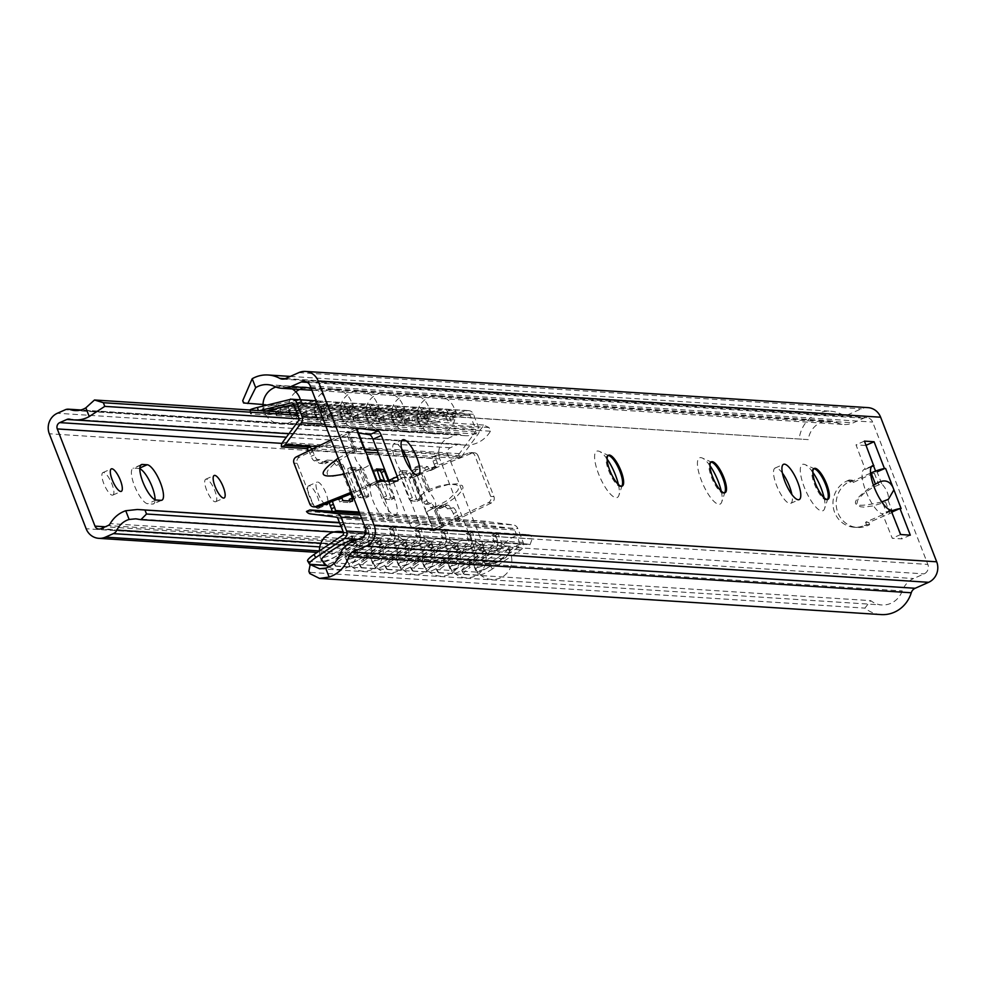<?xml version="1.0" encoding="UTF-8"?>
<svg xmlns="http://www.w3.org/2000/svg" width="986" height="986" viewBox="0 0 986 986"><rect width="100%" height="100%" fill="white"/><g stroke="black" fill="none" stroke-linecap="round" stroke-linejoin="round"><path stroke-width="0.74" stroke-dasharray="4.93 3.7" d="M724.5 492.815A16.885 5.053 -113.9 0 1 724.02 493.148A16.885 5.053 -113.9 0 1 712.558 479.763A16.885 5.053 -113.9 0 1 710.351 462.274A16.885 5.053 -113.9 0 1 710.918 462.138M709.982 465.688A25.328 7.58 66.1 0 0 702.266 458.022A25.328 7.58 66.1 0 0 700.763 457.615A25.328 7.58 66.1 0 0 703.745 485.938A25.328 7.58 66.1 0 0 721.727 501.997A25.328 7.58 66.1 0 0 721.247 491.127M621.648 486.197A16.885 5.053 -113.9 0 1 621.168 486.529A16.885 5.053 -113.9 0 1 609.718 473.144A16.885 5.053 -113.9 0 1 607.499 455.655A16.885 5.053 -113.9 0 1 608.066 455.52M607.142 459.069A25.328 7.58 66.1 0 0 599.414 451.403A25.328 7.58 66.1 0 0 597.91 450.996A25.328 7.58 66.1 0 0 600.905 479.307A25.328 7.58 66.1 0 0 618.888 495.379A25.328 7.58 66.1 0 0 618.395 484.508M827.34 499.446A16.885 5.053 -113.9 0 1 826.86 499.779A16.885 5.053 -113.9 0 1 815.41 486.381A16.885 5.053 -113.9 0 1 813.191 468.892A16.885 5.053 -113.9 0 1 813.758 468.769M812.834 472.306A25.328 7.58 66.1 0 0 805.106 464.64A25.328 7.58 66.1 0 0 803.602 464.246A25.328 7.58 66.1 0 0 806.597 492.556A25.328 7.58 66.1 0 0 824.579 508.616A25.328 7.58 66.1 0 0 824.086 497.745M401.561 448.63A19.301 5.78 66.1 0 0 395.176 443.367A19.301 5.78 66.1 0 0 394.264 443.515A19.301 5.78 66.1 0 0 396.791 463.506A19.301 5.78 66.1 0 0 409.893 478.802A19.301 5.78 66.1 0 0 411.014 469.965M364.241 447.706L362.651 447.385L351.854 452.759L334.353 463.519L328.079 469.965L327.044 472.54L327.5 474.512L332.738 476.361L349.241 473.539L365.732 467.241L368.875 465.429L370.107 463.445L369.812 462.077M316.888 507.063A4.819 4.548 93.7 0 1 312.993 504.105L297.193 463.358A4.819 4.548 93.7 0 1 299.522 457.11L349.451 432.817A12.066 1.775 158.8 0 0 356.673 428.195M338.247 458.157L354.504 449.579C353.271 455.175 355.527 461.004 361.283 467.056L344.373 473.97M351.447 492.187L368.382 485.063L361.283 467.056L360.531 467.968M353.629 450.171L354.504 449.579L353.629 450.171M243.579 402.991L808.273 439.608A21.704 20.46 93.7 0 1 829.929 420.837A21.704 20.46 93.7 0 1 836.991 422.661A21.704 20.46 -86.3 0 0 844.041 424.485A21.704 20.46 -86.3 0 0 853.198 422.846L863.736 418.175A7.235 6.816 93.7 0 1 872.635 422.057L927.851 564.411A7.235 6.816 93.7 0 1 924.128 573.877L913.591 578.535A21.704 20.46 -86.3 0 0 902.252 590.922A21.704 20.46 93.7 0 1 881.755 604.948A21.704 20.46 93.7 0 1 870.737 600.647L864.919 608.115A31.355 29.555 -86.3 0 0 881.139 614.586M368.246 485.026L376.664 481.304L368.246 485.026L389.063 484.705L397.481 480.971M389.211 481.254A4.819 1.442 -113.9 0 1 389.236 484.668A4.819 1.442 -113.9 0 1 389.063 484.705M358.522 432.965L347.528 431.609L331.173 439.941M782.416 473.144A19.301 5.78 66.1 0 0 775.119 468.042A19.301 5.78 66.1 0 0 777.067 486.653A19.301 5.78 66.1 0 0 789.835 503.476A19.301 5.78 66.1 0 0 790.747 503.328A19.301 5.78 66.1 0 0 791.869 494.491M891.936 512.042L892.749 512.289L888.287 500.789C889.212 495.292 887.006 489.611 881.669 483.719L873.066 487.232L863.699 493.53L857.943 499.508L856.772 504.179L860.359 506.767L863.785 507.124L873.189 505.904L884.639 502.305M870.552 473.144L850.043 482.228L853.26 482.425L883.85 468.658M866.053 445.29L873.522 465.762M875.593 471.086L875.999 472.134M865.659 445.462L856.008 444.846L865.215 469.287A24.12 7.222 66.1 0 0 864.069 469.484A24.12 7.222 66.1 0 0 866.497 492.741A24.12 7.222 66.1 0 0 882.47 513.78L892.244 538.257L901.894 538.886L891.541 512.215M892.749 512.289L868.789 522.469L865.572 522.26L886.624 512.942A12.066 1.775 -21.2 0 1 891.529 510.97M356.353 450.614L349.451 432.817L346.234 432.607L353.136 450.405M360.038 468.202L366.94 485.987L370.157 486.197L351.94 493.481M372.264 485.272L380.633 481.562L372.264 485.285M376.972 481.328A12.066 1.775 -21.2 0 1 377.379 481.575A12.066 1.775 -21.2 0 1 370.157 486.197L363.255 468.399M355.958 427.899L347.54 431.621L354.504 449.579L347.59 453.018M355.946 427.875L347.528 431.609M351.558 431.88L357.142 429.403L351.546 431.868M309.727 573.519L310.504 572.422L308.852 571.276M244.811 403.04L242.704 400.747M263.015 404.506L808.273 439.608M867.951 407.625A15.677 14.778 -86.3 0 0 861.333 408.82L847.874 414.773A7.235 6.816 93.7 0 1 842.143 414.551A31.355 29.555 -86.3 0 0 830.557 411.199A31.355 29.555 -86.3 0 0 799.215 438.721M326.908 565.631L870.737 600.647M310.504 572.422L864.919 608.115M881.767 501.886C849.673 509.602 846.9 504.043 873.436 485.186M899.565 508.665A12.066 1.775 -21.2 0 1 900.76 508.542M853.26 482.425L852.397 480.207L850.302 481.131A24.12 22.74 -86.3 0 0 836.473 507.408A24.12 22.74 -86.3 0 0 857.376 527.448A24.12 22.74 -86.3 0 0 867.544 525.624L869.652 524.688L868.789 522.469M850.043 482.228L849.18 479.997L852.397 480.207M849.18 479.997L847.085 480.934A24.12 22.74 -86.3 0 0 833.256 507.211A24.12 22.74 -86.3 0 0 854.159 527.239A24.12 22.74 -86.3 0 0 864.34 525.415L866.435 524.478L865.572 522.26M866.435 524.478L869.652 524.688M881.669 483.719L877.22 472.232L885.625 468.51M877.207 472.208L885.576 468.498M910.312 535.151L901.894 538.886M891.171 510.07L882.753 513.792M900.662 534.535L892.244 538.257M864.426 441.112L856.008 444.846M865.498 469.311L871.427 466.686M412.284 470.408A2.416 0.727 66.1 0 0 412.173 470.433A2.416 0.727 66.1 0 0 412.345 472.59L423.733 501.948A2.416 0.727 66.1 0 0 425.397 504.228L428.207 504.401L430.709 507.815L440.348 508.443L439.485 506.212L444.304 506.521A13.508 4.043 -113.9 0 1 447.73 508.912L449.986 509.059A4.819 1.442 -113.9 0 1 453.326 513.607L454.534 516.726A4.819 1.442 66.1 0 0 456.222 519.905L458.009 521.212L483.239 522.839L486.64 521.335L461.411 519.708L459.377 518.513A4.819 1.442 -113.9 0 1 457.689 515.333L456.481 512.215A4.819 1.442 66.1 0 0 453.141 507.667L450.898 507.519A13.508 4.043 66.1 0 0 447.459 505.128L442.64 504.82L443.503 507.038L433.865 506.422L431.363 503.008L428.553 502.823A2.416 0.727 -113.9 0 1 426.889 500.555L415.5 471.185A2.416 0.727 -113.9 0 1 415.328 469.04A2.416 0.727 -113.9 0 1 415.439 469.016L418.249 469.2L418.163 465.934L427.801 466.563L428.663 468.781L433.483 469.089A13.508 4.043 66.1 0 0 434.123 468.991A13.508 4.043 66.1 0 0 435.196 467.031L437.451 467.179A4.819 1.442 66.1 0 0 437.673 467.142A4.819 1.442 66.1 0 0 437.328 462.841L436.12 459.722A4.819 1.442 -113.9 0 1 435.368 456.604L436.391 455.199L461.621 456.826L458.219 458.33L432.755 456.752L436.391 455.199L432.99 456.715L432.213 457.997A4.819 1.442 66.1 0 0 432.965 461.115L434.173 464.233A4.819 1.442 -113.9 0 1 434.518 468.535A4.819 1.442 -113.9 0 1 434.284 468.584L432.028 468.436A13.508 4.043 -113.9 0 1 430.968 470.384A13.508 4.043 -113.9 0 1 430.327 470.495L425.508 470.186L424.646 467.956L415.007 467.339L415.094 470.593L412.284 470.408L415.439 469.016M415.094 470.593L418.249 469.2M415.007 467.339L418.163 465.934M424.646 467.956L427.801 466.563M425.508 470.186L428.663 468.781M432.028 468.436L435.196 467.031M447.73 508.912L450.898 507.519M439.485 506.212L442.64 504.82M440.348 508.443L443.503 507.038M430.709 507.815L433.865 506.422M428.207 504.401L431.363 503.008M461.621 456.826A2.416 2.268 93.7 0 1 462.052 455.889L478.087 434.148A6.027 5.682 -86.3 0 0 478.876 428.121L473.514 414.317A6.027 5.682 -86.3 0 0 467.019 410.768L434.16 418.803L434.9 422.328L467.758 414.293A2.416 2.268 93.7 0 1 470.359 415.71L475.72 429.514A2.416 2.268 93.7 0 1 475.4 431.93L459.365 453.671A6.027 5.682 -86.3 0 0 458.219 458.33M306.473 511.463L331.703 513.077L332.183 511.919A4.819 1.442 66.1 0 0 332.146 511.377M329.472 502.478A4.819 1.442 -113.9 0 1 329.879 501.381A4.819 1.442 -113.9 0 1 330.113 501.344L332.368 501.492A13.508 4.043 -113.9 0 1 333.428 499.532A13.508 4.043 -113.9 0 1 334.069 499.421L338.888 499.742L339.751 501.96L349.389 502.589L349.352 500.974M349.303 499.323L352.113 499.508A2.416 0.727 66.1 0 0 352.236 499.483A2.416 0.727 66.1 0 0 352.285 498.004M350.745 493.961L340.675 467.968A2.416 0.727 66.1 0 0 338.999 465.7L336.189 465.515L333.687 462.101L324.049 461.485L324.912 463.703L320.093 463.395A13.508 4.043 -113.9 0 1 316.666 461.004L314.411 460.856A4.819 1.442 -113.9 0 1 311.071 456.308L309.863 453.19A4.819 1.442 66.1 0 0 308.729 450.861M402.411 470.568L408.833 470.975L405.677 472.38L399.256 471.961L402.313 470.581L402.448 472.306L399.293 473.699L399.256 471.961M399.293 473.699L409.128 499.052L412.284 497.659L413.627 499.483L410.459 500.876L409.128 499.052M410.459 500.876L416.893 501.295L420.135 499.877L419.999 498.152L416.844 499.557L416.893 501.295M416.844 499.557L407.008 474.192L410.164 472.799L408.833 470.975M405.677 472.38L407.008 474.192M376.689 470.507L373.534 470.31L376.529 468.979M376.738 470.642L373.583 472.047L373.534 470.31M373.583 472.047L383.418 497.4L386.574 496.007L387.905 497.819L384.75 499.224L383.418 497.4M384.75 499.224L391.183 499.631L394.425 498.226L394.289 496.5L391.134 497.893L391.183 499.631M391.134 497.893L384.737 481.402M350.979 467.253L357.413 467.672L354.257 469.065L347.824 468.646L350.893 467.265L351.028 468.991L347.873 470.384L347.824 468.646M347.873 470.384L357.708 495.748L360.864 494.343L362.195 496.168L359.04 497.56L357.708 495.748M359.04 497.56L365.473 497.979L368.715 496.562L368.579 494.849L365.424 496.241L365.473 497.979M365.424 496.241L355.589 470.889L358.744 469.484L357.413 467.672M354.257 469.065L355.589 470.889M483.239 522.839A6.027 5.682 -86.3 0 0 487.133 525.267L512.868 528.521A2.416 2.268 93.7 0 1 514.692 529.975L520.041 543.791A2.416 2.268 93.7 0 1 519.141 546.762L490.597 565.915L492.396 568.971L520.953 549.806A6.027 5.682 -86.3 0 0 523.196 542.386L517.847 528.582A6.027 5.682 -86.3 0 0 513.299 524.922L487.565 521.668A2.416 2.268 93.7 0 1 486.64 521.335M349.389 502.589L352.544 501.184M339.751 501.96L342.906 500.568M338.888 499.742L342.043 498.337M340.121 498.213L337.224 498.029A13.508 4.043 66.1 0 0 336.583 498.14A13.508 4.043 66.1 0 0 335.523 500.05M332.368 501.492L335.523 500.087M335.45 500.087L333.268 499.939A4.819 1.442 66.1 0 0 333.034 499.976A4.819 1.442 66.1 0 0 332.639 501.208M335.104 511.574L331.703 513.077L332.183 511.919L456.222 519.905M311.822 449.357A4.819 1.442 -113.9 0 1 313.03 451.798L314.238 454.916A4.819 1.442 66.1 0 0 317.566 459.464L319.821 459.612A13.508 4.043 66.1 0 0 323.248 462.003L328.067 462.311L327.204 460.08L336.842 460.709L339.344 464.123L342.154 464.295A2.416 0.727 -113.9 0 1 343.831 466.575L355.219 495.933A2.416 0.727 -113.9 0 1 355.391 498.09A2.416 0.727 -113.9 0 1 355.268 498.103L353.703 498.004M316.666 461.004L319.821 459.612M324.912 463.703L328.067 462.311M324.049 461.485L327.204 460.08M333.687 462.101L336.842 460.709M336.189 465.515L339.344 464.123M444.107 418.656C429.637 421.959 421.022 423.204 418.249 422.365C416.437 420.319 457.023 411.667 456.962 414.12C456.764 415.044 452.475 416.56 444.107 418.656M442.8 415.279C451.169 413.171 455.446 411.667 455.643 410.731C455.705 408.29 415.131 416.93 416.93 418.976C419.703 419.814 428.331 418.582 442.8 415.279M418.397 417.004C403.927 420.307 395.312 421.54 392.539 420.714C390.727 418.656 431.313 410.016 431.252 412.456C431.055 413.393 426.765 414.909 418.397 417.004M417.09 413.615C425.459 411.519 429.736 410.003 429.933 409.079C429.995 406.626 389.421 415.279 391.22 417.325C393.993 418.163 402.608 416.93 417.09 413.615M392.687 415.352C378.217 418.656 369.59 419.888 366.829 419.05C365.017 417.004 405.603 408.364 405.542 410.805C405.332 411.741 401.055 413.245 392.687 415.352M391.38 411.963C399.737 409.868 404.026 408.352 404.223 407.428C404.285 404.975 363.698 413.627 365.51 415.673C368.283 416.499 376.899 415.266 391.38 411.963M366.977 413.689C352.507 417.004 343.88 418.237 341.119 417.398C339.307 415.352 379.893 406.7 379.82 409.153C379.622 410.077 375.346 411.593 366.977 413.689M365.67 410.312C374.027 408.204 378.316 406.7 378.513 405.764C378.575 403.323 337.988 411.963 339.8 414.009C342.573 414.847 351.189 413.615 365.67 410.312M341.267 412.037C326.797 415.34 318.17 416.573 315.397 415.747C313.597 413.701 354.171 405.049 354.11 407.501C353.912 408.426 349.636 409.942 341.267 412.037M339.948 408.66C348.317 406.552 352.606 405.036 352.803 404.112C352.865 401.659 312.279 410.312 314.09 412.358C316.863 413.196 325.479 411.963 339.948 408.66M315.557 410.386C301.075 413.689 292.46 414.921 289.687 414.083C287.887 412.037 328.461 403.397 328.4 405.838C328.202 406.774 323.926 408.29 315.557 410.386M314.238 406.996C322.607 404.901 326.884 403.385 327.093 402.461C327.155 400.008 286.569 408.66 288.38 410.706C291.141 411.532 299.769 410.299 314.238 406.996M497.992 557.583C505.239 552.591 508.764 549.116 508.566 547.156C507.58 542.017 471.789 563.006 474.414 567.16C477.458 568.712 485.322 565.52 497.992 557.583M499.31 560.96C486.64 568.91 478.777 572.102 475.72 570.549C473.095 566.383 508.899 545.406 509.873 550.533C510.07 552.493 506.557 555.968 499.31 560.96M472.282 555.919C479.529 550.94 483.054 547.464 482.844 545.492C481.871 540.365 446.066 561.342 448.704 565.508C451.748 567.061 459.612 563.869 472.282 555.919M473.6 559.308C460.918 567.246 453.067 570.45 450.01 568.897C447.385 564.731 483.189 543.754 484.163 548.882C484.36 550.841 480.835 554.317 473.6 559.308M446.572 554.268C453.819 549.276 457.344 545.8 457.134 543.841C456.161 538.713 420.356 559.691 422.994 563.856C426.038 565.409 433.902 562.217 446.572 554.268M447.89 557.657C435.208 565.594 427.345 568.786 424.3 567.233C421.675 563.08 457.467 542.09 458.453 547.23C458.65 549.19 455.125 552.665 447.89 557.657M420.862 552.616C428.109 547.624 431.621 544.149 431.424 542.189C430.451 537.05 394.646 558.039 397.272 562.205C400.328 563.758 408.192 560.553 420.862 552.616M422.168 555.993C409.498 563.943 401.635 567.135 398.59 565.582C395.965 561.416 431.757 540.439 432.743 545.566C432.94 547.538 429.415 551.014 422.168 555.993M395.152 550.952C402.399 545.973 405.912 542.497 405.714 540.525C404.741 535.398 368.937 556.375 371.562 560.541C374.618 562.094 382.469 558.902 395.152 550.952M396.458 554.342C383.788 562.291 375.925 565.483 372.881 563.93C370.255 559.765 406.047 538.787 407.033 543.915C407.23 545.874 403.705 549.35 396.458 554.342M369.442 549.301C376.677 544.309 380.202 540.833 380.004 538.874C379.018 533.746 343.227 554.724 345.852 558.889C348.908 560.442 356.759 557.25 369.442 549.301M370.748 552.69C358.078 560.627 350.215 563.832 347.171 562.279C344.533 558.113 380.337 537.124 381.311 542.263C381.52 544.223 377.995 547.698 370.748 552.69M293.828 404.519L302.69 404.186C302.492 405.11 298.203 406.626 289.847 408.734C275.365 412.037 266.75 413.27 263.977 412.431L266.134 411.039M288.528 405.345C296.897 403.249 301.174 401.733 301.383 400.797C301.445 398.356 260.859 406.996 262.67 409.054C265.431 409.88 274.059 408.648 288.528 405.345M343.72 547.649C350.967 542.657 354.492 539.182 354.294 537.222C353.308 532.083 317.517 553.072 320.142 557.238C323.186 558.791 331.05 555.586 343.72 547.649M355.49 540.414L355.601 540.611C355.81 542.571 352.285 546.047 345.038 551.026C335.129 557.398 327.697 560.8 322.755 561.244M434.9 422.328A12.066 1.146 -11.9 0 1 419.777 424.781L419.038 421.256A12.066 1.146 168.1 0 0 434.16 418.803M411.815 417.361L444.686 409.326A6.027 5.682 93.7 0 1 451.181 412.875L453.856 419.777L450.701 421.182L448.026 414.268A2.416 2.268 -86.3 0 0 445.425 412.851L412.567 420.886L411.815 417.361A12.066 1.146 168.1 0 0 404.038 420.11A12.066 1.146 168.1 0 0 404.741 420.332L405.48 423.857L419.777 424.781M404.741 420.332L419.038 421.256M405.48 423.857A12.066 1.146 -11.9 0 1 404.778 423.635A12.066 1.146 -11.9 0 1 412.567 420.886M492.396 568.971A12.066 2.366 -30.6 0 1 478.74 575.171L476.928 572.126A12.066 2.366 149.4 0 0 490.597 565.915M436.921 569.551L438.721 572.595A12.066 2.366 -30.6 0 1 437.994 572.274A12.066 2.366 -30.6 0 1 444.353 565.878L442.541 562.821A12.066 2.366 149.4 0 0 436.182 569.23A12.066 2.366 149.4 0 0 436.921 569.551L451.378 570.475A12.066 2.366 149.4 0 0 465.035 564.263L466.846 567.32L495.403 548.167A6.027 5.682 -86.3 0 0 497.647 540.747L494.972 533.845L498.189 534.055L500.863 540.957A6.027 5.682 93.7 0 1 498.62 548.376L470.063 567.529L468.251 564.473A12.066 2.366 149.4 0 0 461.892 570.882A12.066 2.366 149.4 0 0 462.631 571.202L464.443 574.259L478.74 575.171M462.631 571.202L476.928 572.126M464.443 574.259A12.066 2.366 -30.6 0 1 463.703 573.938A12.066 2.366 -30.6 0 1 470.063 567.529M468.251 564.473L496.808 545.32A2.416 2.268 -86.3 0 0 497.708 542.349L495.021 535.447L491.817 535.238L494.491 542.14A2.416 2.268 93.7 0 1 493.592 545.11L465.035 564.263M498.189 534.055L495.021 535.447M409.35 420.677A12.066 1.146 -11.9 0 1 394.227 423.142L393.488 419.617A12.066 1.146 168.1 0 0 408.598 417.164L409.35 420.677L442.209 412.641A2.416 2.268 93.7 0 1 444.809 414.071L447.496 420.973L450.701 421.182M453.856 419.777L450.651 419.568L447.964 412.666A6.027 5.682 -86.3 0 0 441.469 409.128L408.598 417.164M450.651 419.568L447.496 420.973M379.031 418.68L379.77 422.205A12.066 1.146 -11.9 0 1 379.068 421.983A12.066 1.146 -11.9 0 1 386.845 419.235L386.105 415.71A12.066 1.146 168.1 0 0 378.328 418.458A12.066 1.146 168.1 0 0 379.031 418.68L393.488 419.617M386.105 415.71L418.976 407.674A6.027 5.682 93.7 0 1 425.471 411.224L428.146 418.126L424.991 419.518L422.316 412.616A2.416 2.268 -86.3 0 0 419.716 411.199L386.845 419.235M466.846 567.32A12.066 2.366 -30.6 0 1 453.19 573.532L451.378 570.475M494.972 533.845L491.817 535.238M442.541 562.821L471.098 543.668A2.416 2.268 -86.3 0 0 471.998 540.698L469.311 533.796L466.107 533.586L468.781 540.488A2.416 2.268 93.7 0 1 467.882 543.459L439.325 562.612L441.136 565.668A12.066 2.366 -30.6 0 1 427.48 571.88L425.669 568.823A12.066 2.366 149.4 0 0 439.325 562.612M441.136 565.668L469.693 546.503A6.027 5.682 -86.3 0 0 471.937 539.095L469.262 532.181L472.467 532.391L475.153 539.293A6.027 5.682 93.7 0 1 472.898 546.712L444.353 565.878M472.467 532.391L469.311 533.796M383.64 419.025A12.066 1.146 -11.9 0 1 368.517 421.478L367.778 417.953A12.066 1.146 168.1 0 0 382.888 415.5L383.64 419.025L416.499 410.989A2.416 2.268 93.7 0 1 419.099 412.407L421.774 419.309L424.991 419.518M428.146 418.126L424.941 417.916L422.255 411.014A6.027 5.682 -86.3 0 0 415.759 407.464L382.888 415.5M424.941 417.916L421.774 419.309M353.308 417.029L354.06 420.554A12.066 1.146 -11.9 0 1 353.358 420.319A12.066 1.146 -11.9 0 1 361.135 417.583L360.395 414.058A12.066 1.146 168.1 0 0 352.606 416.795A12.066 1.146 168.1 0 0 353.308 417.029L367.778 417.953M360.395 414.058L393.266 406.022A6.027 5.682 93.7 0 1 399.761 409.56L402.436 416.474L399.281 417.867L396.606 410.965A2.416 2.268 -86.3 0 0 394.006 409.547L361.135 417.583M469.262 532.181L466.107 533.586M411.211 567.887L413.011 570.943A12.066 2.366 -30.6 0 1 412.284 570.623A12.066 2.366 -30.6 0 1 418.643 564.214L416.831 561.17A12.066 2.366 149.4 0 0 410.472 567.566A12.066 2.366 149.4 0 0 411.211 567.887L425.669 568.823M416.831 561.17L445.389 542.004A2.416 2.268 -86.3 0 0 446.288 539.046L443.601 532.132L440.385 531.935L443.071 538.837A2.416 2.268 93.7 0 1 442.172 541.795L413.615 560.96L415.426 564.004A12.066 2.366 -30.6 0 1 401.77 570.216L399.959 567.172A12.066 2.366 149.4 0 0 413.615 560.96M415.426 564.004L443.983 544.851A6.027 5.682 -86.3 0 0 446.227 537.432L443.552 530.53L446.757 530.739L449.443 537.641A6.027 5.682 93.7 0 1 447.188 545.061L418.643 564.214M446.757 530.739L443.601 532.132M357.918 417.374A12.066 1.146 -11.9 0 1 342.808 419.826L342.068 416.302A12.066 1.146 168.1 0 0 357.178 413.849L357.918 417.374L390.789 409.338A2.416 2.268 93.7 0 1 393.389 410.755L396.064 417.657L399.281 417.867M402.436 416.474L399.219 416.265L396.545 409.363A6.027 5.682 -86.3 0 0 390.049 405.813L357.178 413.849M399.219 416.265L396.064 417.657M327.599 415.377L328.35 418.902A12.066 1.146 -11.9 0 1 327.648 418.668A12.066 1.146 -11.9 0 1 335.425 415.919L334.685 412.394A12.066 1.146 168.1 0 0 326.896 415.143A12.066 1.146 168.1 0 0 327.599 415.377L342.068 416.302M334.685 412.394L367.544 404.359A6.027 5.682 93.7 0 1 374.051 407.908L376.726 414.81L373.571 416.215L370.896 409.301A2.416 2.268 -86.3 0 0 368.296 407.884L335.425 415.919M443.552 530.53L440.385 531.935M385.489 566.235L387.301 569.292A12.066 2.366 -30.6 0 1 386.574 568.971A12.066 2.366 -30.6 0 1 392.933 562.562L391.122 559.506A12.066 2.366 149.4 0 0 384.762 565.915A12.066 2.366 149.4 0 0 385.489 566.235L399.959 567.172M391.122 559.506L419.666 540.353A2.416 2.268 -86.3 0 0 420.566 537.382L417.891 530.48L414.675 530.271L417.361 537.173A2.416 2.268 93.7 0 1 416.462 540.143L387.905 559.296L389.716 562.353A12.066 2.366 -30.6 0 1 376.048 568.565L374.249 565.508A12.066 2.366 149.4 0 0 387.905 559.296M389.716 562.353L418.261 543.2A6.027 5.682 -86.3 0 0 420.517 535.78L417.83 528.878L421.047 529.088L423.721 535.99A6.027 5.682 93.7 0 1 421.478 543.409L392.933 562.562M421.047 529.088L417.891 530.48M332.208 415.722A12.066 1.146 -11.9 0 1 317.098 418.175L316.358 414.65A12.066 1.146 168.1 0 0 331.469 412.197L332.208 415.722L365.079 407.686A2.416 2.268 93.7 0 1 367.679 409.104L370.354 416.006L373.571 416.215M376.726 414.81L373.509 414.601L370.835 407.699A6.027 5.682 -86.3 0 0 364.339 404.161L331.469 412.197M373.509 414.601L370.354 416.006M301.889 413.713L302.628 417.238A12.066 1.146 -11.9 0 1 301.926 417.016A12.066 1.146 -11.9 0 1 309.715 414.268L308.975 410.743A12.066 1.146 168.1 0 0 301.186 413.491A12.066 1.146 168.1 0 0 301.889 413.713L316.358 414.65M308.975 410.743L341.834 402.707A6.027 5.682 93.7 0 1 348.341 406.257L351.016 413.159L347.861 414.551L345.186 407.649A2.416 2.268 -86.3 0 0 342.586 406.232L309.715 414.268M417.83 528.878L414.675 530.271M359.779 564.584L361.591 567.628A12.066 2.366 -30.6 0 1 360.851 567.307A12.066 2.366 -30.6 0 1 367.211 560.911L365.412 557.854A12.066 2.366 149.4 0 0 359.052 564.263A12.066 2.366 149.4 0 0 359.779 564.584L374.249 565.508M365.412 557.854L393.956 538.701A2.416 2.268 -86.3 0 0 394.856 535.731L392.181 528.829L388.965 528.619L391.639 535.521A2.416 2.268 93.7 0 1 390.752 538.492L362.195 557.645L364.007 560.701A12.066 2.366 -30.6 0 1 350.338 566.913L348.539 563.856A12.066 2.366 149.4 0 0 362.195 557.645M364.007 560.701L392.551 541.548A6.027 5.682 -86.3 0 0 394.807 534.129L392.12 527.227L395.337 527.424L398.011 534.338A6.027 5.682 93.7 0 1 395.768 541.745L367.211 560.911M395.337 527.424L392.181 528.829M306.498 414.058A12.066 1.146 -11.9 0 1 291.388 416.511L290.636 412.998A12.066 1.146 168.1 0 0 305.759 410.533L306.498 414.058L339.369 406.022A2.416 2.268 93.7 0 1 341.969 407.44L344.644 414.354L347.861 414.551M351.016 413.159L347.799 412.949L345.125 406.047A6.027 5.682 -86.3 0 0 338.629 402.498L305.759 410.533M347.799 412.949L344.644 414.354M276.179 412.062L276.918 415.587A12.066 1.146 -11.9 0 1 276.216 415.352A12.066 1.146 -11.9 0 1 284.005 412.616L283.265 409.091A12.066 1.146 168.1 0 0 275.476 411.84A12.066 1.146 168.1 0 0 276.179 412.062L290.636 412.998M283.265 409.091L316.124 401.055A6.027 5.682 93.7 0 1 322.619 404.593L325.306 411.507L322.151 412.9L319.464 405.998A2.416 2.268 -86.3 0 0 316.863 404.58L284.005 412.616M392.12 527.227L388.965 528.619M334.069 562.92L335.881 565.976A12.066 2.366 -30.6 0 1 335.141 565.656A12.066 2.366 -30.6 0 1 341.501 559.247L339.702 556.203A12.066 2.366 149.4 0 0 333.342 562.599A12.066 2.366 149.4 0 0 334.069 562.92L348.539 563.856M339.702 556.203L368.246 537.037A2.416 2.268 -86.3 0 0 369.146 534.079L366.472 527.165L363.255 526.968L365.929 533.87A2.416 2.268 93.7 0 1 365.03 536.84L336.485 555.993L338.284 559.05A12.066 2.366 -30.6 0 1 326.193 565.052M338.284 559.05L366.841 539.884A6.027 5.682 -86.3 0 0 369.084 532.465L366.41 525.563L369.627 525.772L372.301 532.674A6.027 5.682 93.7 0 1 370.058 540.094L341.501 559.247M369.627 525.772L366.472 527.165M280.788 412.407A12.066 1.146 -11.9 0 1 265.678 414.86L264.926 411.335A12.066 1.146 168.1 0 0 280.049 408.882L280.788 412.407L313.659 404.371A2.416 2.268 93.7 0 1 316.26 405.788L318.934 412.69L322.151 412.9M249.852 409.991A12.066 1.146 168.1 0 0 249.766 410.176A12.066 1.146 168.1 0 0 250.469 410.41L251.208 413.935L265.678 414.86M250.469 410.41L264.926 411.335M259.651 410.632L258.196 410.533M251.208 413.935A12.066 1.146 -11.9 0 1 250.506 413.701A12.066 1.146 -11.9 0 1 258.295 410.952M299.596 409.843L296.404 411.174M307.62 560.948A12.066 2.366 149.4 0 0 308.359 561.268L322.816 562.205A12.066 2.366 149.4 0 0 336.485 555.993M412.284 497.659L402.448 472.306M420.048 499.89L413.627 499.483M410.164 472.799L419.999 498.152M386.574 496.007L380.966 481.525M394.338 498.238L387.905 497.819M388.385 481.279L394.289 496.5M360.864 494.343L351.028 468.991M368.628 496.587L362.195 496.168M358.744 469.484L368.579 494.849M325.306 411.507L322.089 411.298L318.934 412.69M314.534 400.698A6.027 5.682 -86.3 0 0 312.907 400.846L280.049 408.882M322.089 411.298L319.415 404.396A6.027 5.682 -86.3 0 0 316.087 401.031M366.41 525.563L363.255 526.968M276.918 415.587L291.388 416.511M302.628 417.238L317.098 418.175M328.35 418.902L342.808 419.826M354.06 420.554L368.517 421.478M335.881 565.976L350.338 566.913M361.591 567.628L376.048 568.565M387.301 569.292L401.77 570.216M413.011 570.943L427.48 571.88M438.721 572.595L453.19 573.532M379.77 422.205L394.227 423.142M215.145 501.8A12.3 3.685 66.1 0 0 215.724 501.714A12.3 3.685 66.1 0 0 214.11 488.97A12.3 3.685 66.1 0 0 205.766 479.208A12.3 3.685 66.1 0 0 206.998 491.077A12.3 3.685 66.1 0 0 215.145 501.8M112.293 495.182A12.3 3.685 66.1 0 0 112.872 495.083A12.3 3.685 66.1 0 0 111.258 482.351A12.3 3.685 66.1 0 0 102.914 472.59A12.3 3.685 66.1 0 0 104.146 484.459A12.3 3.685 66.1 0 0 112.293 495.182M317.985 508.431A12.3 3.685 66.1 0 0 318.564 508.332A12.3 3.685 66.1 0 0 316.95 495.588A12.3 3.685 66.1 0 0 308.606 485.839A12.3 3.685 66.1 0 0 309.838 497.696A12.3 3.685 66.1 0 0 317.985 508.431M325.133 504.216A12.3 3.685 -113.9 0 1 317.652 492.421A12.3 3.685 -113.9 0 1 317.024 482.105A12.3 3.685 -113.9 0 1 324.295 489.623A12.3 3.685 -113.9 0 1 327.907 503.106M433.618 508.135L427.135 511.512L425.829 511.278L420.073 496.451L426.716 490.362L438.967 486.049L449.456 484.089L456.395 484.841L458.133 486.209L458.601 488.169L457.775 490.634L448.174 499.927L433.618 508.135L440.52 525.945L488.366 502.663A4.819 4.548 -86.3 0 0 490.708 496.414L474.845 455.507A4.819 4.548 -86.3 0 0 469.053 452.857L419.814 472.565A12.066 1.775 158.8 0 0 412.592 477.187A12.066 1.775 158.8 0 0 413.307 477.483L393.266 477.754L401.684 474.032A4.819 1.442 66.1 0 0 401.512 474.069A4.819 1.442 66.1 0 0 401.857 478.383L393.439 482.105A4.819 1.442 -113.9 0 1 393.094 477.791A4.819 1.442 -113.9 0 1 393.266 477.754M530.024 544.703L532.193 538.849L530.776 535.188A29.666 27.965 -86.3 0 0 526.413 534.535A29.666 27.965 -86.3 0 0 500.703 548.746A4.819 4.548 93.7 0 1 498.559 550.693L491.41 553.849A4.819 4.548 93.7 0 1 485.482 551.273L447.78 454.065A4.819 4.548 93.7 0 1 450.269 447.755L457.405 444.587A4.819 4.548 93.7 0 1 460.215 444.341A29.666 27.965 -86.3 0 0 464.936 445.08A29.666 27.965 -86.3 0 0 490.449 431.202L489.019 427.542L483.608 425.04A20.262 19.104 93.7 0 1 465.54 435.701A20.262 19.104 93.7 0 1 460.635 434.678A7.235 6.816 -86.3 0 0 455.828 434.875L447.866 438.388A15.677 14.778 -86.3 0 0 439.793 458.909L476.632 553.885A15.677 14.778 -86.3 0 0 489.302 563.474A15.677 14.778 -86.3 0 0 495.921 562.279L503.883 558.754A7.235 6.816 -86.3 0 0 507.396 555.266A20.262 19.104 93.7 0 1 525.809 543.927A20.262 19.104 93.7 0 1 530.024 544.703L343.522 532.699M386.376 519.117A19.301 5.78 66.1 0 0 387.288 518.969A19.301 5.78 66.1 0 0 384.762 498.99A19.301 5.78 66.1 0 0 371.66 483.682A19.301 5.78 66.1 0 0 373.595 502.293A19.301 5.78 66.1 0 0 386.376 519.117M139.827 468.757A19.301 5.78 66.1 0 0 138.755 468.473L133.936 468.165A19.301 5.78 66.1 0 0 133.024 468.313A19.301 5.78 66.1 0 0 134.959 486.924A19.301 5.78 66.1 0 0 147.74 503.76L152.559 504.068A19.301 5.78 66.1 0 0 153.471 503.92A19.301 5.78 66.1 0 0 155.085 499.754M393.439 482.105L409.449 523.369L417.867 519.647A4.819 1.442 66.1 0 0 421.133 524.195L412.715 527.917A4.819 1.442 -113.9 0 1 409.449 523.369M412.715 527.917L434.013 530.862A12.066 1.775 -21.2 0 1 433.298 530.567A12.066 1.775 -21.2 0 1 440.52 525.945L443.737 526.154L442.443 527.153L438.425 526.894L421.133 524.195M435.479 509.195L447.558 502.835L457.036 496.168L462.298 490.116L463.038 487.651L462.446 485.716L457.442 483.756L448.162 484.57L436.243 488.021L428.688 491.694C434.506 497.757 436.773 503.587 435.479 509.195L436.268 508.628L435.479 509.195L442.431 527.128L434.013 530.862L425.188 508.11M429.366 490.831L428.688 491.694L421.589 473.687L472.269 453.067A4.819 4.548 93.7 0 1 478.062 455.717L474.845 455.507M417.867 519.647L401.857 478.383M401.684 474.032L421.725 473.736L413.307 477.483L421.725 473.736M384.096 481.427A19.301 5.78 -113.9 0 1 395.139 500.247A19.301 5.78 -113.9 0 1 395.706 515.247A19.301 5.78 -113.9 0 1 394.794 515.395A19.301 5.78 -113.9 0 1 382.013 498.559A19.301 5.78 -113.9 0 1 380.078 479.948A19.301 5.78 -113.9 0 1 380.325 479.862M426.716 490.362L419.814 472.565L423.031 472.775L429.933 490.56M478.062 455.717L493.924 496.624A4.819 4.548 93.7 0 1 491.583 502.86L443.737 526.154L436.835 508.357M430.007 530.628L438.425 526.894L429.995 530.604M442.443 527.153L434.025 530.887M417.707 473.49L409.289 477.224L417.707 473.477M490.449 431.202L299.115 418.89M483.608 425.04L296.971 413.023M489.019 427.542L297.821 415.229M530.776 535.188L339.578 522.876M532.193 538.849L341.156 526.549M365.412 528.2L927.851 564.411M310.196 385.846L872.635 422.057M293.976 463.149L297.193 463.358M299.522 457.11L296.318 456.9M309.777 503.895L312.993 504.105M285.127 378.698L842.143 414.551M339.813 554.711L902.252 590.922M883 503.612L886.624 512.942M874.311 473.107L878.649 484.299M847.085 480.934L850.302 481.131M864.34 525.415L867.544 525.624M885.502 501.96L889.84 513.151M871.587 466.464L865.215 469.287M890.888 510.045L882.47 513.78M298.894 372.609L861.333 408.82M285.435 378.575L847.874 414.773M274.552 386.45L836.991 422.661M311.009 387.942L853.198 422.846M307.299 382.358L863.736 418.175M361.689 537.666L924.128 573.877M351.152 542.325L913.591 578.535M412.345 472.59L415.5 471.185M430.327 470.495L433.483 469.089M434.284 468.584L437.451 467.179M434.173 464.233L437.328 462.841M432.965 461.115L436.12 459.722M458.009 521.212L461.411 519.708M454.534 516.726L457.689 515.333M453.326 513.607L456.481 512.215M449.986 509.059L453.141 507.667M444.304 506.521L447.459 505.128M425.397 504.228L428.553 502.823M423.733 501.948L426.889 500.555M313.117 448.729L365.276 452.093M378.254 452.919L403.163 454.521M405.345 454.669L435.368 456.604M317.517 446.584L364.697 449.616M377.281 450.429L402.399 452.044M403.915 452.143L462.052 455.889M308.174 450.01L432.213 457.997M334.069 499.421L337.224 498.029M330.113 501.344L333.268 499.939M309.863 453.19L313.03 451.798M352.113 499.508L355.268 498.103M311.071 456.308L314.238 454.916M314.411 460.856L317.566 459.464M320.093 463.395L323.248 462.003M338.999 465.7L342.154 464.295M340.675 467.968L343.831 466.575M353.235 496.808L355.219 495.933M359.68 513.435L487.565 521.668M359.15 512.054L459.377 518.513M282.6 442.295L459.365 453.671M445.425 412.851L467.758 414.293M444.686 409.326L467.019 410.768M498.62 548.376L520.953 549.806M496.808 545.32L519.141 546.762M418.976 407.674L441.469 409.128M471.098 543.668L493.592 545.11M393.266 406.022L415.759 407.464M445.389 542.004L467.882 543.459M367.544 404.359L390.049 405.813M419.666 540.353L442.172 541.795M341.834 402.707L364.339 404.161M393.956 538.701L416.462 540.143M316.124 401.055L338.629 402.498M368.246 537.037L390.752 538.492M292.448 403.003L313.659 404.371M324.628 565.249L322.816 562.205M342.536 535.386L365.03 536.84M308.359 561.268L310.171 564.325M448.026 414.268L470.359 415.71M298.955 418.138L475.72 429.514M293.754 404.334L316.26 405.788M319.464 405.998L341.969 407.44M345.186 407.649L367.679 409.104M370.896 409.301L393.389 410.755M396.606 410.965L419.099 412.407M422.316 412.616L444.809 414.071M316.863 404.58L339.369 406.022M342.586 406.232L365.079 407.686M368.296 407.884L390.789 409.338M394.006 409.547L416.499 410.989M290.414 399.392L312.907 400.846M317.332 404.26L319.415 404.396M322.619 404.593L345.125 406.047M348.341 406.257L370.835 407.699M374.051 407.908L396.545 409.363M399.761 409.56L422.255 411.014M451.181 412.875L473.514 414.317M471.998 540.698L494.491 542.14M446.288 539.046L468.781 540.488M420.566 537.382L443.071 538.837M394.856 535.731L417.361 537.173M369.146 534.079L391.639 535.521M343.436 532.415L365.929 533.87M337.915 518.599L514.692 529.975M497.708 542.349L520.041 543.791M357.967 539.317L366.841 539.884M370.058 540.094L392.551 541.548M395.768 541.745L418.261 543.2M421.478 543.409L443.983 544.851M447.188 545.061L469.693 546.503M472.898 546.712L495.403 548.167M365.806 532.255L369.084 532.465M372.301 532.674L394.807 534.129M398.011 534.338L420.517 535.78M423.721 535.99L446.227 537.432M449.443 537.641L471.937 539.095M475.153 539.293L497.647 540.747M425.471 411.224L447.964 412.666M322.693 418.064L478.876 428.121M325.109 424.288L478.087 434.148M419.716 411.199L442.209 412.641M298.635 420.541L475.4 431.93M310.368 513.879L487.133 525.267M336.103 517.132L512.868 528.521M500.863 540.957L523.196 542.386M361.652 518.525L517.847 528.582M360.321 515.074L513.299 524.922M439.793 458.909L49.3 433.766M476.632 553.885L86.139 528.742M422.131 500.222L413.307 477.483M485.482 551.273L105.268 526.783M447.78 454.065L281.959 443.392M469.053 452.857L472.269 453.067M488.366 502.663L491.583 502.86M493.924 496.624L490.708 496.414M156.158 500.025L147.74 503.76M140.715 465.158L133.936 468.165M160.977 500.333L152.559 504.068M139.852 467.993L138.755 468.473M460.215 444.341L69.723 419.21M507.396 555.266L320.869 543.249M447.866 438.388L57.373 413.257M455.828 434.875L65.335 409.732M460.635 434.678L80.039 410.176M457.405 444.587L73.839 419.9M450.269 447.755L286.359 437.205M491.41 553.849L100.917 528.718M498.559 550.693L108.066 525.55M500.703 548.746L110.21 523.603M503.883 558.754L319.772 546.91M495.921 562.279L319.39 550.915M712.138 462.409L702.266 458.022M725.129 491.731L721.727 501.997M711.399 461.805L710.351 462.274M725.067 492.692L724.02 493.148M609.299 455.791L599.414 451.403M622.277 485.112L618.888 495.379M608.547 455.187L607.499 455.655M622.228 486.061L621.168 486.529M814.991 469.028L805.106 464.64M827.969 498.349L824.579 508.616M814.251 468.436L813.191 468.892M827.92 499.31L826.86 499.779M402.682 439.793L394.264 443.515M418.31 475.079L409.893 478.802M362.651 447.385L351.854 452.759M368.382 485.063L361.455 467.216M354.603 449.542L347.676 431.683M389.236 484.668L397.654 480.934M790.747 503.328L799.165 499.594M775.119 468.042L783.537 464.307M290.278 376.418L830.557 411.199M319.6 568.762L881.755 604.948M887.351 499.729L883.148 501.356M854.159 527.239L857.376 527.448M872.487 465.749L864.069 469.484M282.378 379.117L844.817 415.328M267.489 384.626L829.929 420.837M311.896 390.234L844.041 424.485M304.341 381.422L866.793 417.633M412.173 470.433L415.328 469.04M430.968 470.384L434.123 468.991M434.518 468.535L437.673 467.142M333.428 499.532L336.583 498.14M329.879 501.381L333.034 499.976M331.9 513.053L335.302 511.549M352.236 499.483L355.391 498.09M456.962 414.12L455.643 410.731M418.249 422.365L416.93 418.976M431.252 412.456L429.933 409.079M392.539 420.714L391.22 417.325M405.542 410.805L404.223 407.428M366.829 419.05L365.51 415.673M379.82 409.153L378.513 405.764M341.119 417.398L339.8 414.009M354.11 407.501L352.803 404.112M315.397 415.747L314.09 412.358M328.4 405.838L327.093 402.461M289.687 414.083L288.38 410.706M509.873 550.533L508.566 547.156M475.72 570.549L474.414 567.16M484.163 548.882L482.844 545.492M450.01 568.897L448.704 565.508M458.453 547.23L457.134 543.841M424.3 567.233L422.994 563.856M432.743 545.566L431.424 542.189M398.59 565.582L397.272 562.205M407.033 543.915L405.714 540.525M372.881 563.93L371.562 560.541M381.311 542.263L380.004 538.874M347.171 562.279L345.852 558.889M302.69 404.186L301.383 400.797M263.977 412.431L262.67 409.054M355.601 540.611L354.294 537.222M321.461 560.615L320.142 557.238M404.778 423.635L404.038 420.11M463.703 573.938L461.892 570.882M379.068 421.983L378.328 418.458M437.994 572.274L436.182 569.23M353.358 420.319L352.606 416.795M412.284 570.623L410.472 567.566M327.648 418.668L326.896 415.143M386.574 568.971L384.762 565.915M301.926 417.016L301.186 413.491M360.851 567.307L359.052 564.263M276.216 415.352L275.476 411.84M335.141 565.656L333.342 562.599M250.506 413.701L249.766 410.176M399.157 471.974L402.313 470.581M416.979 501.27L420.135 499.877M373.447 470.322L376.603 468.917M391.269 499.619L394.425 498.226M347.738 468.67L350.893 467.265M365.56 497.967L368.715 496.562M446.079 412.801L468.412 414.231M291.807 402.867L314.3 404.309M317.517 404.519L340.022 405.973M343.227 406.17L365.732 407.625M368.937 407.834L391.442 409.276M394.659 409.486L417.152 410.928M317.751 400.908L340.244 402.362M343.461 402.559L365.966 404.013M369.171 404.223L391.676 405.665M394.881 405.875L417.386 407.329M446.313 409.19L468.646 410.62M420.603 407.526L443.096 408.98M420.369 411.137L442.862 412.592M263.04 406.096A19.054 19.054 0 0 0 288.134 423.093A19.054 19.054 0 0 0 300.385 399.786M292.312 388.965A19.054 19.054 0 0 0 275.87 387.017M319.439 550.891A19.054 19.054 0 0 0 321.646 559.407M328.831 566.925A19.054 19.054 0 0 0 354.824 540.698M354.368 539.983A19.054 19.054 0 0 0 343.301 532.058M295.825 391.849A19.054 19.054 0 0 0 315.076 424.288A19.054 19.054 0 0 0 325.207 398.985A19.054 19.054 0 0 0 299.682 389.445M346.431 559.05A19.054 19.054 0 0 0 379.043 564.091A19.054 19.054 0 0 0 367.112 533.327A19.054 19.054 0 0 0 346.431 559.05M315.717 415.242A19.054 19.054 0 0 0 348.341 420.282A19.054 19.054 0 0 0 336.399 389.519A19.054 19.054 0 0 0 315.717 415.242M372.141 560.701A19.054 19.054 0 0 0 404.765 565.754A19.054 19.054 0 0 0 392.822 534.979A19.054 19.054 0 0 0 372.141 560.701M341.439 416.893A19.054 19.054 0 0 0 374.051 421.946A19.054 19.054 0 0 0 362.108 391.171A19.054 19.054 0 0 0 341.439 416.893M397.851 562.353A19.054 19.054 0 0 0 430.475 567.406A19.054 19.054 0 0 0 418.532 536.63A19.054 19.054 0 0 0 397.851 562.353M367.149 418.545A19.054 19.054 0 0 0 399.761 423.598A19.054 19.054 0 0 0 387.831 392.822A19.054 19.054 0 0 0 367.149 418.545M423.573 564.017A19.054 19.054 0 0 0 456.185 569.058A19.054 19.054 0 0 0 444.242 538.294A19.054 19.054 0 0 0 423.573 564.017M392.859 420.209A19.054 19.054 0 0 0 425.471 425.249A19.054 19.054 0 0 0 413.541 394.486A19.054 19.054 0 0 0 392.859 420.209M449.283 565.668A19.054 19.054 0 0 0 481.895 570.721A19.054 19.054 0 0 0 469.965 539.946A19.054 19.054 0 0 0 449.283 565.668M418.569 421.86A19.054 19.054 0 0 0 451.181 426.913A19.054 19.054 0 0 0 439.251 396.138A19.054 19.054 0 0 0 418.569 421.86M474.993 567.32A19.054 19.054 0 0 0 507.605 572.373A19.054 19.054 0 0 0 495.675 541.597A19.054 19.054 0 0 0 474.993 567.32M215.724 501.714L224.142 497.979M205.766 479.208L214.172 475.486M112.872 495.083L121.29 491.361M102.914 472.59L111.332 468.868M318.564 508.332L326.982 504.61M308.606 485.839L317.024 482.105M427.135 511.512L437.316 506.348M420.061 496.463L412.592 477.187M441.74 506.015L435.467 509.195M442.295 527.079L435.368 509.232M428.503 491.546L421.589 473.687M470.938 452.562L474.155 452.759M401.512 474.069L393.094 477.791M433.298 530.567L425.816 511.29M141.442 464.591L133.024 468.313M161.889 500.185L153.471 503.92M464.936 445.08L288.898 433.754M525.809 543.927L135.785 518.821M380.078 479.948L371.66 483.682M395.706 515.247L387.288 518.969M458.872 434.321L80.852 409.979M465.54 435.701L75.047 410.558M459.451 444.23L68.946 419.087M489.376 554.218L98.883 529.075M526.413 534.535L339.43 522.506M489.302 563.474L317.196 552.394"/><path stroke-width="1.48" d="M710.918 462.138A16.885 5.053 -113.9 0 1 711.14 462.138A16.885 5.053 -113.9 0 1 712.138 462.409A16.885 5.053 -113.9 0 1 721.801 475.671A16.885 5.053 -113.9 0 1 725.129 491.731A16.885 5.053 -113.9 0 1 724.5 492.815M721.247 491.127A25.328 7.58 66.1 0 0 709.982 465.688M712.2 461.682A16.885 5.053 -113.9 0 1 723.379 476.398A16.885 5.053 -113.9 0 1 725.067 492.692A16.885 5.053 -113.9 0 1 713.605 479.295A16.885 5.053 -113.9 0 1 711.399 461.805A16.885 5.053 -113.9 0 1 712.2 461.682M608.066 455.52A16.885 5.053 -113.9 0 1 608.3 455.52A16.885 5.053 -113.9 0 1 609.299 455.791A16.885 5.053 -113.9 0 1 618.962 469.04A16.885 5.053 -113.9 0 1 622.277 485.112A16.885 5.053 -113.9 0 1 621.648 486.197M618.395 484.508A25.328 7.58 66.1 0 0 607.142 459.069M609.348 455.051A16.885 5.053 -113.9 0 1 620.527 469.78A16.885 5.053 -113.9 0 1 622.228 486.061A16.885 5.053 -113.9 0 1 610.765 472.676A16.885 5.053 -113.9 0 1 608.547 455.187A16.885 5.053 -113.9 0 1 609.348 455.051M813.758 468.769A16.885 5.053 -113.9 0 1 813.992 468.769A16.885 5.053 -113.9 0 1 814.991 469.028A16.885 5.053 -113.9 0 1 824.653 482.29A16.885 5.053 -113.9 0 1 827.969 498.349A16.885 5.053 -113.9 0 1 827.34 499.446M824.086 497.745A25.328 7.58 66.1 0 0 812.834 472.306M815.04 468.301A16.885 5.053 -113.9 0 1 826.219 483.029A16.885 5.053 -113.9 0 1 827.92 499.31A16.885 5.053 -113.9 0 1 816.457 485.913A16.885 5.053 -113.9 0 1 814.251 468.436A16.885 5.053 -113.9 0 1 815.04 468.301M403.594 439.645A19.301 5.78 -113.9 0 1 416.375 456.469A19.301 5.78 -113.9 0 1 418.31 475.079A19.301 5.78 -113.9 0 1 405.209 459.772A19.301 5.78 -113.9 0 1 402.682 439.793A19.301 5.78 -113.9 0 1 403.594 439.645M411.014 469.965A19.301 5.78 66.1 0 0 401.561 448.63M377.293 481.341L356.673 428.195A12.066 1.775 158.8 0 0 355.958 427.899L378.082 430.968L369.664 434.703A4.819 1.442 -113.9 0 1 372.942 439.238L381.36 435.516A4.819 1.442 66.1 0 0 378.082 430.968M305.512 371.414A15.677 14.778 -86.3 0 1 318.182 381.015L374.261 525.587A15.677 14.778 -86.3 0 1 366.188 546.096L352.729 552.061A7.235 6.816 93.7 0 0 348.822 556.548A31.355 29.555 -86.3 0 1 329.127 577.056L319.526 578.425L881.139 614.586A31.355 29.555 -86.3 0 0 911.261 592.759A7.235 6.816 93.7 0 1 915.168 588.272L928.627 582.307A15.677 14.778 -86.3 0 0 936.7 561.798L880.621 417.214A15.677 14.778 -86.3 0 0 867.951 407.625L305.512 371.414A15.677 14.778 -86.3 0 0 298.894 372.609L285.435 378.575A7.235 6.816 93.7 0 1 279.704 378.341A31.355 29.555 -86.3 0 0 268.106 374.988A31.355 29.555 -86.3 0 0 252.206 378.723L242.704 400.747L243.579 402.991L263.015 404.506M873.436 485.186L875.457 484.151C883.32 479.048 889.138 480.071 892.885 487.207L893.908 489.832L888.398 499.323L881.767 501.886M900.76 508.542A12.066 1.775 -21.2 0 1 901.155 508.542L899.959 508.493L910.312 535.151L900.662 534.535L890.888 510.045A24.12 7.222 -113.9 0 1 874.915 489.019A24.12 7.222 -113.9 0 1 872.487 465.749A24.12 7.222 -113.9 0 1 873.633 465.565L864.426 441.112L874.077 441.74L884.417 468.412L885.625 468.51A12.066 1.775 158.8 0 0 871.094 472.91L870.552 473.144M798.253 499.754A19.301 5.78 -113.9 0 1 785.472 482.918A19.301 5.78 -113.9 0 1 783.537 464.307A19.301 5.78 -113.9 0 1 796.639 479.615A19.301 5.78 -113.9 0 1 799.165 499.594A19.301 5.78 -113.9 0 1 798.253 499.754M381.36 435.516L397.309 476.632L388.891 480.355A4.819 1.442 -113.9 0 1 389.211 481.254M376.972 481.328A12.066 1.775 -21.2 0 0 376.664 481.279L397.481 480.971A4.819 1.442 66.1 0 0 397.654 480.934A4.819 1.442 66.1 0 0 397.309 476.632M344.373 473.97C318.281 479.344 316.235 474.081 338.247 458.157M247.732 403.52L255.682 387.683A21.704 20.46 93.7 0 1 267.489 384.626A21.704 20.46 93.7 0 1 274.552 386.45A21.704 20.46 -86.3 0 0 281.602 388.274A21.704 20.46 -86.3 0 0 290.759 386.635L301.297 381.976A7.235 6.816 93.7 0 1 310.196 385.846L365.412 528.2A7.235 6.816 93.7 0 1 361.689 537.666L351.152 542.325A21.704 20.46 -86.3 0 0 339.813 554.711A21.704 20.46 93.7 0 1 325.651 568.096L319.6 568.762L310.196 564.559L326.908 565.631M388.891 480.355L372.942 439.238M369.664 434.703L358.522 432.965M791.869 494.491A19.301 5.78 66.1 0 0 782.416 473.144M873.522 465.762L875.593 471.086M331.173 439.941L296.318 456.9A4.819 4.548 -86.3 0 0 293.976 463.149L309.777 503.895A4.819 4.548 -86.3 0 0 315.569 506.545L351.447 492.187M351.94 493.481L318.786 506.755A4.819 4.548 93.7 0 1 316.888 507.063L313.684 506.853M359.964 428.134L357.142 429.391L359.976 428.158M319.526 578.425L309.727 573.519L308.852 571.276L310.196 564.559M891.529 510.97A12.066 1.775 -21.2 0 1 899.565 508.665M893.908 489.832L901.118 508.566M899.959 508.493L891.936 512.042M874.077 441.74L866.053 445.29M871.427 466.686L873.916 465.589M258.196 410.533L257.543 407.428L290.414 399.392A6.027 5.682 93.7 0 1 296.909 402.941L302.11 416.745A6.027 5.682 93.7 0 1 301.322 422.76L285.287 444.513A2.416 2.268 -86.3 0 0 284.855 445.45L310.085 447.065L311.329 448.618A4.819 1.442 -113.9 0 1 311.822 449.357M332.146 511.377A4.819 1.442 66.1 0 0 331.432 508.801L330.224 505.682A4.819 1.442 -113.9 0 1 329.472 502.478M349.352 500.974L349.303 499.323L352.458 497.93L352.544 501.184L342.906 500.568L342.043 498.337L340.121 498.213M352.285 498.004A2.416 0.727 66.1 0 0 352.064 497.338L350.745 493.961M308.729 450.861A4.819 1.442 66.1 0 0 308.174 450.01L306.683 448.581L281.454 446.954L284.855 445.45M376.529 468.979L383.123 469.324L379.967 470.716L376.689 470.507M384.737 481.402L381.299 472.54L384.454 471.148L383.123 469.324M379.967 470.716L381.299 472.54M332.639 501.208A4.819 1.442 66.1 0 0 333.379 504.29L334.587 507.408A4.819 1.442 -113.9 0 1 335.339 510.526L335.104 511.574L309.875 509.947L306.473 511.463A6.027 5.682 93.7 0 0 310.368 513.879L336.103 517.132A2.416 2.268 -86.3 0 1 337.915 518.599L340.601 525.501L343.917 524.121L340.601 525.501M359.15 512.054L335.339 510.526L335.104 511.574M353.703 498.004L352.458 497.93M309.875 509.947A2.416 2.268 -86.3 0 0 310.8 510.292L336.534 513.546A6.027 5.682 93.7 0 1 341.07 517.206L343.757 524.108M281.454 446.954A6.027 5.682 93.7 0 1 282.6 442.295L298.635 420.541A2.416 2.268 -86.3 0 0 298.955 418.138L296.268 411.236L299.436 409.831M266.134 411.039L293.828 404.519M322.755 561.244L321.461 560.615C318.848 556.609 353.333 536.125 355.49 540.414M296.404 411.174L293.754 404.334A2.416 2.268 -86.3 0 0 291.153 402.917L259.651 410.632M257.543 407.428A12.066 1.146 168.1 0 0 249.852 409.991M326.193 565.052A12.066 2.366 -30.6 0 1 324.628 565.249L310.171 564.325A12.066 2.366 -30.6 0 1 309.431 564.004A12.066 2.366 -30.6 0 1 315.791 557.595L313.979 554.539A12.066 2.366 149.4 0 0 307.62 560.948L309.431 564.004M313.979 554.539L342.536 535.386A2.416 2.268 -86.3 0 0 343.436 532.415L340.762 525.513M380.966 481.525L376.689 468.905M384.454 471.148L388.385 481.279M316.087 401.031A6.027 5.682 -86.3 0 0 314.534 400.698L292.041 399.256M343.917 524.121L346.591 531.023A6.027 5.682 93.7 0 1 344.348 538.442L315.791 557.595M223.563 498.078A12.3 3.685 -113.9 0 1 215.416 487.355A12.3 3.685 -113.9 0 1 214.172 475.486A12.3 3.685 -113.9 0 1 222.528 485.248A12.3 3.685 -113.9 0 1 224.142 497.979A12.3 3.685 -113.9 0 1 223.563 498.078M120.711 491.459A12.3 3.685 -113.9 0 1 112.564 480.724A12.3 3.685 -113.9 0 1 111.332 468.868A12.3 3.685 -113.9 0 1 119.676 478.617A12.3 3.685 -113.9 0 1 121.29 491.361A12.3 3.685 -113.9 0 1 120.711 491.459M327.907 503.106A12.3 3.685 -113.9 0 1 326.982 504.61A12.3 3.685 -113.9 0 1 326.403 504.696A12.3 3.685 -113.9 0 1 325.133 504.216M341.156 526.549L146.52 514.014L140.899 519.659L135.785 518.821L129.141 519.462A20.262 19.104 -86.3 0 0 116.903 530.123A7.235 6.816 93.7 0 1 113.378 533.623L105.428 537.148A15.677 14.778 93.7 0 1 98.81 538.331A15.677 14.778 93.7 0 1 86.139 528.742L49.3 433.766A15.677 14.778 93.7 0 1 57.373 413.257L65.335 409.732A7.235 6.816 93.7 0 1 70.129 409.547A20.262 19.104 -86.3 0 0 75.047 410.558A20.262 19.104 -86.3 0 0 85.844 407.834L94.483 399.996L103.345 402.707L297.821 415.229M155.085 499.754A19.301 5.78 66.1 0 0 149.835 481.575A19.301 5.78 66.1 0 0 139.827 468.757M299.115 418.89L104.775 406.368L89.221 416.56A29.666 27.965 93.7 0 1 74.443 419.937A29.666 27.965 93.7 0 1 69.723 419.21A4.819 4.548 -86.3 0 0 66.912 419.457L59.764 422.612A4.819 4.548 -86.3 0 0 57.287 428.922L94.989 526.13A4.819 4.548 -86.3 0 0 100.917 528.718L108.066 525.55A4.819 4.548 -86.3 0 0 110.21 523.603A29.666 27.965 93.7 0 1 125.752 510.736L137.399 509.491L339.578 522.876M147.173 464.751A19.301 5.78 -113.9 0 1 159.954 481.575A19.301 5.78 -113.9 0 1 161.889 500.185A19.301 5.78 -113.9 0 1 160.977 500.333L156.158 500.025A19.301 5.78 -113.9 0 1 143.377 483.202A19.301 5.78 -113.9 0 1 141.442 464.591A19.301 5.78 -113.9 0 1 142.354 464.443L147.173 464.751L139.852 467.993M380.325 479.862A19.301 5.78 -113.9 0 1 384.096 481.427M343.522 532.699L140.899 519.659M296.971 413.023L94.483 399.996M318.182 381.015L880.621 417.214M374.261 525.587L936.7 561.798M885.625 468.51L892.885 487.207M365.128 451.551L355.958 427.899M376.664 481.279L367.482 457.627M318.786 506.755L315.569 506.545M329.127 577.056L325.651 568.096M255.682 387.683L252.206 378.723M279.704 378.341L285.127 378.698M882.26 501.701L883 503.612M871.094 472.91L875.457 484.151M873.633 465.565L871.587 466.464M290.759 386.635L311.009 387.942M301.297 381.976L307.299 382.358M348.822 556.548L911.261 592.759M352.729 552.061L915.168 588.272M366.188 546.096L928.627 582.307M311.329 448.618L313.117 448.729M365.276 452.093L378.254 452.919M403.163 454.521L405.345 454.669M285.287 444.513L317.517 446.584M364.697 449.616L377.281 450.429M402.399 452.044L403.915 452.143M330.224 505.682L333.379 504.29M331.432 508.801L334.587 507.408M306.683 448.581L310.085 447.065M352.064 497.338L353.235 496.808M310.8 510.292L359.68 513.435M291.153 402.917L292.448 403.003M296.909 402.941L317.332 404.26M344.348 538.442L357.967 539.317M346.591 531.023L365.806 532.255M302.11 416.745L322.693 418.064M301.322 422.76L325.109 424.288M341.07 517.206L361.652 518.525M336.534 513.546L360.321 515.074M105.268 526.783L94.989 526.13M281.959 443.392L57.287 428.922M142.354 464.443L140.715 465.158M146.52 514.014L145.102 510.366M129.141 519.462L125.752 510.736M104.775 406.368L103.345 402.707M89.221 416.56L85.844 407.834M320.869 543.249L116.903 530.123M80.039 410.176L70.129 409.547M73.839 419.9L66.912 419.457M286.359 437.205L59.764 422.612M319.772 546.91L113.378 533.623M319.39 550.915L105.428 537.148M268.106 374.988L290.278 376.418M888.398 499.31L887.351 499.729M281.602 388.274L311.896 390.234M300.385 399.786A19.054 19.054 0 0 0 292.312 388.965M275.87 387.017A19.054 19.054 0 0 0 263.04 406.096M321.646 559.407A19.054 19.054 0 0 0 328.831 566.925M354.824 540.698A19.054 19.054 0 0 0 354.368 539.983M343.301 532.058A19.054 19.054 0 0 0 319.439 550.891M299.682 389.445A19.054 19.054 0 0 0 295.825 391.849M288.898 433.754L74.443 419.937M80.852 409.979L68.379 409.178M339.43 522.506L137.399 509.491M317.196 552.394L98.81 538.331"/></g></svg>
